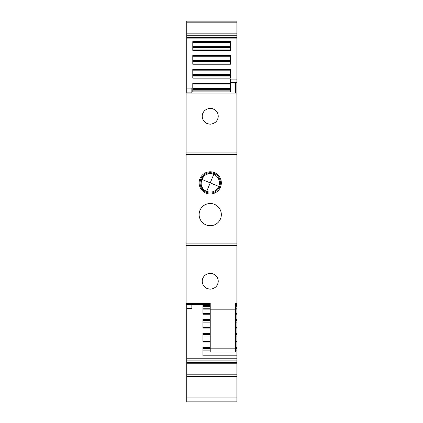 <?xml version="1.0" encoding="UTF-8"?>
<svg xmlns="http://www.w3.org/2000/svg" width="423" height="423" viewBox="0 0 423 423"><rect width="100%" height="100%" fill="white"/><g stroke="black" fill="none" stroke-linecap="round" stroke-linejoin="round"><path stroke-width="0.63" d="M236.88 305.623L236.88 38.858L186.755 38.858L186.755 35.268L236.88 35.268L236.88 21.15L186.755 21.15L186.755 22.805L236.88 22.805M235.611 309.128L236.88 309.128L236.88 305.692L235.611 305.692M236.88 309.128L236.88 313.475L235.611 313.475M236.88 319.534L236.88 313.475M235.611 323.04L236.88 323.04L236.88 319.603L235.611 319.603M236.88 323.04L236.88 327.386L235.611 327.386M236.88 333.44L236.88 327.386M235.611 336.946L236.88 336.946L236.88 333.509L235.611 333.509M236.88 336.946L236.88 341.292L235.611 341.292M236.88 347.352L236.88 341.292M235.611 350.857L236.88 350.857L236.88 347.42L235.611 347.42M236.88 350.857L236.88 355.198L202.934 355.198M236.88 362.352L186.755 362.352L186.755 360.121L186.755 363.78L236.88 363.78L236.88 355.198M236.88 363.78L236.88 401.85L186.755 401.85L186.755 376.47L236.88 376.47M236.88 38.858L236.88 35.268M210.231 305.506L202.934 305.506L202.934 314.21L210.231 314.21M236.88 358.762L186.755 358.762L186.755 304.391M210.231 347.235L202.934 347.235L202.934 355.939L236.88 355.939M210.231 333.324L202.934 333.324L202.934 342.027L210.231 342.027M210.231 319.418L202.934 319.418L202.934 328.121L210.231 328.121M210.231 306.717L202.934 306.717L202.934 305.692L210.231 305.692M235.611 306.717L236.88 306.717M202.934 308.235L210.231 308.235M235.611 308.235L236.88 308.235M202.934 309.128L210.231 309.128M210.231 320.629L202.934 320.629L202.934 319.603L210.231 319.603M235.611 320.629L236.88 320.629M202.934 322.141L210.231 322.141M235.611 322.141L236.88 322.141M202.934 323.04L210.231 323.04M210.231 334.535L202.934 334.535L202.934 333.509L210.231 333.509M235.611 334.535L236.88 334.535M202.934 336.052L210.231 336.052M235.611 336.052L236.88 336.052M202.934 336.946L210.231 336.946M210.231 348.446L202.934 348.446L202.934 347.42L210.231 347.42M235.611 348.446L236.88 348.446M202.934 349.958L210.231 349.958M235.611 349.958L236.88 349.958M202.934 350.857L210.231 350.857M236.88 360.121L186.755 360.121L186.755 358.762M186.755 376.47L186.755 363.78M186.755 35.268L186.755 22.805M186.755 93.102L186.755 38.858M186.755 88.09L191.831 88.09L186.755 88.09M236.88 82.416L230.535 82.416L230.535 79.101L230.535 82.416M236.88 79.101L230.535 79.101M230.535 64.233L230.535 55.529L192.782 55.529L192.782 64.233L230.535 64.233M230.535 50.321L230.535 41.618L192.782 41.618L192.782 50.321L230.535 50.321M192.782 69.435L192.782 78.139L230.535 78.139L230.535 69.435L192.782 69.435M192.782 83.347L192.782 92.05L230.535 92.05L230.535 83.347L192.782 83.347M235.611 82.416L235.611 93.102M210.231 304.391L186.12 304.391L186.12 93.102L236.88 93.102M210.231 108.33C199.566 109.351 199.566 123.172 210.231 124.193C220.901 123.172 220.891 109.346 210.231 108.33A7.931 7.931 0 0 1 215.455 110.292M210.231 225.713A11.104 11.104 0 0 1 199.127 214.609A11.104 11.104 0 0 1 210.231 203.505A11.104 11.104 0 0 1 221.335 214.609A11.104 11.104 0 0 1 210.231 225.713M210.231 193.988A11.104 11.104 0 0 1 199.127 182.884A11.104 11.104 0 0 1 210.231 171.78A11.104 11.104 0 0 1 221.335 182.884A11.104 11.104 0 0 1 210.231 193.988M186.12 303.46L210.231 303.46L210.231 306.95L235.611 306.95L235.611 303.46L236.88 303.46M210.231 273.3C199.566 274.321 199.566 288.142 210.231 289.163C220.901 288.142 220.891 274.315 210.231 273.3A7.931 7.931 0 0 1 215.455 275.262M235.611 304.391L236.88 304.391M186.755 308.579L191.831 308.579L191.831 304.391M191.831 93.102L191.831 88.09M230.535 64.047L230.535 63.022L192.782 63.022L192.782 64.047L230.535 64.047M230.535 50.136L230.535 49.11L192.782 49.11L192.782 50.136L230.535 50.136M192.782 77.954L192.782 76.928L230.535 76.928L230.535 77.954L192.782 77.954M192.782 91.865L192.782 90.839L230.535 90.839L230.535 91.865L192.782 91.865M205.271 110.075A7.931 7.931 0 0 0 202.654 113.914M205.678 122.755A7.931 7.931 0 0 0 206.789 123.405M213.303 123.574A7.931 7.931 0 0 0 217.142 120.153M217.829 118.535A7.931 7.931 0 0 0 218.141 116.875M217.866 114.115A7.931 7.931 0 0 0 215.836 110.652M210.231 306.95L210.231 351.978L235.611 351.978L235.611 306.95M205.271 275.045A7.931 7.931 0 0 0 202.654 278.884M205.678 287.725A7.931 7.931 0 0 0 206.789 288.375M213.303 288.544A7.931 7.931 0 0 0 217.142 285.123M217.829 283.505A7.931 7.931 0 0 0 218.141 281.845M217.866 279.085A7.931 7.931 0 0 0 215.836 275.622M192.782 60.611L230.535 60.611M192.782 61.504L230.535 61.504M192.782 46.699L230.535 46.699M192.782 47.598L230.535 47.598M192.782 75.416L230.535 75.416M192.782 74.517L230.535 74.517M192.782 89.322L230.535 89.322M192.782 88.428L230.535 88.428M218.728 186.411L210.231 182.884L206.704 191.381A9.2 9.2 0 0 1 201.734 179.357A9.2 9.2 0 0 1 213.758 174.387A9.2 9.2 0 0 1 218.728 186.411A9.2 9.2 0 0 1 206.704 191.381C195.526 187.357 203.008 169.316 213.758 174.387L210.231 182.884L201.734 179.357M206.339 192.264A10.152 10.152 0 0 1 200.851 178.992A10.152 10.152 0 0 1 214.123 173.504A10.152 10.152 0 0 1 219.611 186.776A10.152 10.152 0 0 1 206.339 192.264M236.88 319.418L235.611 319.418M236.88 314.21L235.611 314.21M236.88 305.506L235.611 305.506M236.88 347.235L235.611 347.235M236.88 342.027L235.611 342.027M236.88 333.324L235.611 333.324M236.88 328.121L235.611 328.121M210.231 313.475L202.934 313.475M210.231 327.386L202.934 327.386M210.231 341.292L202.934 341.292M186.755 374.815L236.88 374.815M186.755 397.091L236.88 397.091M236.88 37.499L186.755 37.499M186.12 94.033L236.88 94.033M186.12 152.132L236.88 152.132M186.12 154.379L236.88 154.379M186.12 243.114L236.88 243.114M186.12 245.361L236.88 245.361M230.535 56.264L192.782 56.264M230.535 42.358L192.782 42.358M230.535 70.17L192.782 70.17M230.535 84.082L192.782 84.082M210.231 309.197L235.611 309.197M186.755 92.849L191.831 92.849M210.231 348.171L235.611 348.171M236.88 304.502L235.611 304.502M210.231 304.502L191.831 304.502M186.755 21.15L236.88 21.15M186.755 33.84L236.88 33.84"/></g></svg>
